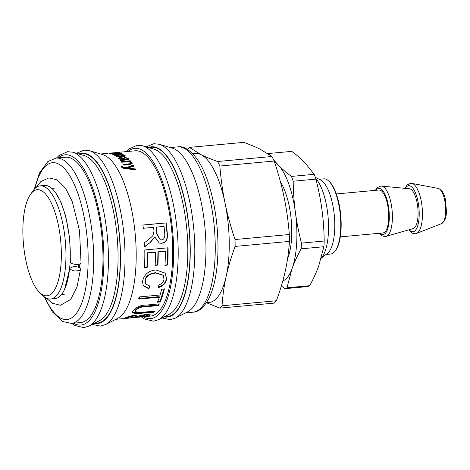 <?xml version="1.0" encoding="UTF-8"?>
<svg xmlns="http://www.w3.org/2000/svg" width="470" height="470" viewBox="0 0 470 470"><rect width="100%" height="100%" fill="white"/><g stroke="black" fill="none" stroke-linecap="round" stroke-linejoin="round"><path stroke-width="0.7" d="M79.871 263.964A56.823 19.94 84.7 0 1 79.524 267.783M78.455 264.387A53.257 18.688 84.7 0 1 78.167 267.148M30.597 194.216L33.153 190.661A56.823 19.94 84.7 0 1 40.209 185.856L44.527 185.456A56.823 19.94 84.7 0 1 48.874 186.367A56.823 19.94 84.7 0 1 70.048 246.274A56.823 19.94 84.7 0 1 54.967 298.62L50.648 299.02A56.823 19.94 84.7 0 1 42.829 295.583L39.674 292.557A53.257 18.688 84.7 0 1 23.5 244.459A53.257 18.688 84.7 0 1 30.597 194.216A53.257 18.688 84.7 0 1 41.29 190.562A53.257 18.688 84.7 0 1 61.335 256.738A53.257 18.688 84.7 0 1 39.674 292.557M40.209 185.856A56.823 19.94 84.7 0 1 44.556 186.76A56.823 19.94 84.7 0 1 65.73 246.674A56.823 19.94 84.7 0 1 50.648 299.02M80.082 263.858A57.358 20.128 84.7 0 1 79.724 267.918M34.234 189.298L39.48 173.007L47.823 161.574L56.077 158.096L65.377 157.238A83.008 29.128 84.7 0 1 102.989 259.246A83.008 29.128 84.7 0 1 80.629 322.549L71.328 323.407L62.528 321.474L52.293 311.798L44.145 296.729M76.457 153.291L84.118 150.142L89.435 150.682L102.689 154.601A83.008 29.128 84.7 0 1 136.206 256.179A83.008 29.128 84.7 0 1 117.794 318.319L105.48 324.594L100.357 326.098L92.243 324.406M144.831 255.386A83.008 29.128 -95.3 0 0 144.784 249.958L168.037 247.813A83.008 29.128 84.7 0 1 168.084 253.236A83.008 29.128 84.7 0 1 167.69 265.074L164.952 265.327A83.008 29.128 -95.3 0 0 165.34 253.489A83.008 29.128 -95.3 0 0 165.34 251.303L158.22 251.955A83.008 29.128 84.7 0 1 158.22 254.147A83.008 29.128 84.7 0 1 157.885 265.098L155.124 265.356A83.008 29.128 -95.3 0 0 155.458 254.405A83.008 29.128 -95.3 0 0 155.458 252.214L147.592 252.936A83.008 29.128 84.7 0 1 147.592 255.128A83.008 29.128 84.7 0 1 147.169 267.489L144.407 267.747A83.008 29.128 -95.3 0 0 144.831 255.386M113.852 152.768L135.137 150.8A83.008 29.128 84.7 0 1 172.749 252.807A83.008 29.128 84.7 0 1 150.388 316.11L115.867 319.3M124.28 160.188L120.837 160.728A83.008 29.128 -95.3 0 0 120.25 160.059L121.207 159.835L118.71 158.684L118.405 158.132L120.073 157.391L124.086 158.378L125.596 159.383C127.065 159.383 127.511 159.036 126.947 158.337L124.433 157.644L124.062 157.121L128.234 158.314L128.692 159.136L124.28 160.188M127.176 159.477L126.947 158.337M122.952 154.701L122.946 154.16L122.382 154.865L124.938 155.429C125.631 155.952 125.008 156.31 123.07 156.498L117.124 157.05A83.008 29.128 -95.3 0 0 116.554 156.598L122.018 156.093C123.34 156.04 123.851 155.823 123.54 155.453L120.161 155.129L115.132 155.593A83.008 29.128 -95.3 0 0 114.562 155.241L120.191 154.724C121.583 154.589 122.041 154.418 121.56 154.213L113.141 154.495A83.008 29.128 -95.3 0 0 112.565 154.248L121.225 153.449A83.008 29.128 84.7 0 1 121.736 153.672L120.532 153.784A83.008 29.128 84.7 0 1 120.549 153.79L123.216 154.448M123.645 156.439L123.54 155.453M121.712 155.065L121.56 154.213M123.704 155.688L124.938 156.122L124.938 155.429L125.214 155.811M120.514 153.343L110.985 153.714A83.008 29.128 -95.3 0 0 110.421 153.578L119.08 152.779A83.008 29.128 84.7 0 1 119.592 152.903L118.287 153.02A83.008 29.128 84.7 0 1 118.305 153.026L120.62 153.343M150.846 241.962L144.701 246.862A83.008 29.128 -95.3 0 0 144.525 242.749C151.91 236.809 151.493 237.203 152.973 235.452L153.99 231.14A83.008 29.128 -95.3 0 0 153.59 227.333L143.321 228.279A83.008 29.128 -95.3 0 0 142.927 225.007L166.18 222.862A83.008 29.128 84.7 0 1 167.326 233.843C167.913 239.541 165.981 242.679 161.521 243.272L159.289 243.096L154.783 236.904L150.846 241.962L144.443 246.768M150.159 286.195L148.849 288.803L143.15 285.725L142.569 281.301C144.161 274.38 148.62 270.608 155.952 269.98L165.358 273.193L166.627 279.115C165.91 283.228 163.172 286.06 158.413 287.617L158.202 285.173C161.621 284.033 163.554 282.082 163.995 279.321L163.284 275.35L155.688 273.035C149.266 273.934 145.782 276.524 145.242 280.807L145.653 283.992L150.159 286.195M160.211 301.934L157.468 302.187A83.008 29.128 -95.3 0 0 159.371 297.187L138.856 299.084A83.008 29.128 -95.3 0 0 139.555 296.899L160.064 295.007A83.008 29.128 -95.3 0 0 161.615 289.203L164.359 288.95A83.008 29.128 84.7 0 1 160.211 301.934L160.017 301.352L157.28 301.605M153.778 312.245L135.389 313.731L132.37 312.573L133.016 310.782C136.247 307.028 140.53 305.136 145.87 305.118L159.33 303.873A83.008 29.128 84.7 0 1 158.466 305.571L145.077 306.81C140.982 306.851 137.916 308.056 135.877 310.406L135.378 311.804L141.394 312.362L154.789 311.122A83.008 29.128 84.7 0 1 153.778 312.245L153.643 311.575L140.183 312.814L132.358 312.209M139.467 317.115L146.828 315.822L147.427 315.305L145.271 315.065L139.572 316.522C136.993 317.285 133.492 317.802 129.068 318.078C124.879 318.589 123.616 318.525 125.279 317.902C127.869 316.615 131.659 315.646 136.641 314.982L135.895 315.74C132.047 316.287 129.45 316.915 128.104 317.626L127.482 317.99L127.399 317.285L128.016 316.921L128.104 317.626C126.877 318.102 127.488 318.208 129.943 317.931L146.064 314.342L150.394 314.853L149.636 315.552C147.574 316.275 144.184 316.798 139.467 317.115M124.497 318.343L125.279 317.902M115.015 152.656L117.418 152.562M117.142 152.668L113.722 153.091A83.008 29.128 -95.3 0 0 111.261 153.003L109.31 153.243L112.348 153.214L109.392 153.185M109.175 153.937L109.316 153.349M111.637 152.979L112.512 152.897A83.008 29.128 84.7 0 1 114.363 152.909L112.518 152.979M129.491 164.635L124.156 165.123A83.008 29.128 -95.3 0 0 123.61 164.318L128.874 163.836C130.519 163.66 131.071 163.272 130.525 162.679C130.002 161.921 128.762 161.627 126.806 161.797L122.071 162.238A83.008 29.128 -95.3 0 0 121.519 161.545L130.178 160.746A83.008 29.128 84.7 0 1 130.678 161.369L129.456 161.48A83.008 29.128 84.7 0 1 129.467 161.498L131.906 162.72L132.158 163.548L129.491 164.635M130.607 163.748L130.525 162.679M135.642 168.983A83.008 29.128 84.7 0 1 136.171 169.952L126.125 168.648C123.869 168.518 122.417 168.037 121.777 167.197L121.595 166.633L122.929 166.415L123.099 166.915L125.843 167.814L133.315 165.088A83.008 29.128 84.7 0 1 133.891 165.992L127.752 168.096A83.008 29.128 84.7 0 1 127.764 168.113L135.642 168.983L135.73 169.893M127.752 168.096L127.664 168.695L135.542 169.553M121.507 167.232L122.84 167.014L123.011 167.508L125.749 168.401L133.233 165.693L133.803 166.586M127.664 168.695L127.764 168.113M133.233 165.693L133.315 165.088M125.749 168.401L125.843 167.814M122.84 167.014L122.929 166.415M130.09 162.285L132.064 163.824M121.466 162.179L130.149 161.416M123.534 164.935L128.804 164.453C130.443 164.277 130.995 163.895 130.454 163.302M129.42 161.956L129.467 161.498M129.409 161.95L129.456 161.48M130.119 161.38L130.178 160.746M116.149 153.361L115.925 152.627M150.065 314.542L147.369 315.476M129.65 316.316L128.016 316.921M127.429 317.514L125.872 317.649M141.488 315.159L138.632 316.063M147.427 315.305L147.327 314.612L146.323 314.318M135.789 315.076L135.895 315.74M153.996 311.199L153.643 311.575M158.831 303.92L158.29 304.96L144.901 306.193C140.806 306.24 137.745 307.433 135.718 309.765L135.378 311.804M158.29 304.96L158.466 305.571M164.136 288.48L160.017 301.352M159.371 297.187L159.16 296.646L138.65 298.538M149.924 285.76L148.62 288.345L148.849 288.803M163.161 275.185L155.441 272.706C149.019 273.605 145.536 276.178 145.001 280.42L145.653 283.992M165.24 273.041L166.386 278.728C165.675 282.805 162.943 285.613 158.184 287.158M148.62 288.345L143.033 285.496M155.458 252.214L147.333 252.79L146.916 267.219L144.155 267.477M165.34 251.303L157.961 251.808L157.632 264.839L154.865 265.098M167.784 247.696L167.438 264.81L164.7 265.062M154.847 236.898L150.594 241.909M142.686 225.107L165.939 222.956L167.079 233.849C167.661 239.488 165.722 242.608 161.263 243.196L159.154 243.061M156.351 227.081A83.008 29.128 84.7 0 1 157.05 234.131L160.376 239.841L161.351 239.876C163.707 239.788 164.853 237.896 164.788 234.219A83.008 29.128 -95.3 0 0 164.024 226.37L156.105 227.145A82.291 28.876 84.7 0 1 156.798 234.136L160.246 239.817M121.707 154.548L122.758 154.771M126.6 158.061L128.551 159.43M122.482 158.255L125.549 160.035C127.017 160.035 127.47 159.688 126.912 159.001M118.546 158.496L120.126 158.061M120.208 160.711L121.16 160.487L121.207 159.835M121.195 160.017L124.391 160.147L124.438 159.489L120.714 157.938L120.003 158.713L119.809 158.361L120.067 159.465M119.968 159.377L120.003 158.713C120.543 159.359 121.842 159.636 123.915 159.542L124.438 159.489M125.549 160.035L125.596 159.383M124.051 159.036L124.086 158.378M146.217 146.852L153.878 143.708L159.195 144.249L172.449 148.162A83.008 29.128 84.7 0 1 205.966 249.74A83.008 29.128 84.7 0 1 187.554 311.88L175.239 318.155L170.117 319.659L162.003 317.967M192.753 153.714L195.35 153.473A74.812 26.25 84.7 0 1 201.072 154.671A74.812 26.25 84.7 0 1 225.036 203.011A74.812 26.25 84.7 0 1 226.188 276.313A74.812 26.25 84.7 0 1 209.097 302.469L206.495 302.709M206.465 302.751L219.907 308.114L274.227 303.103A84.43 29.628 84.7 0 0 276.372 300.759L222.046 305.77A84.43 29.628 84.7 0 1 219.907 308.114M222.046 305.77C222.745 295.418 224.125 285.601 226.188 276.313C228.22 267.031 231.199 257.067 235.129 246.415L289.455 241.404C288.756 251.756 287.376 261.573 285.313 270.861C283.281 280.144 280.302 290.108 276.372 300.759M289.344 234.518L235.024 239.53C230.723 226.681 227.392 214.508 225.036 203.011C222.645 191.519 220.918 179.199 219.854 166.051L274.175 161.04C278.475 173.888 281.806 186.061 284.162 197.559C286.553 209.05 288.28 221.37 289.344 234.518A84.43 29.628 84.7 0 1 289.455 241.404M271.924 156.498L217.604 161.51C210.989 159.16 205.478 156.88 201.072 154.671L189.351 147.386L243.672 142.375C250.287 144.725 255.797 147.004 260.204 149.213L271.924 156.498A84.43 29.628 84.7 0 1 274.175 161.04M217.604 161.51A84.43 29.628 84.7 0 1 219.854 166.051M235.024 239.53A84.43 29.628 84.7 0 1 235.129 246.415M187.477 149.395A84.43 29.628 84.7 0 1 189.351 147.386M287.575 258.723A46.313 16.25 -95.3 0 0 280.531 182.16M274.545 162.15A60.565 21.25 84.7 0 1 278.311 165.117A60.565 21.25 84.7 0 1 295.401 212.346A60.565 21.25 84.7 0 1 292.117 268.482A60.565 21.25 84.7 0 1 282.787 281.019M270.115 155.135L269.005 153.467L291.752 151.369C297.005 155.306 301.382 159.072 304.883 162.667L314.189 174.317L291.441 176.415C286.189 172.478 281.812 168.712 278.311 165.117L273.622 159.859M268.147 153.778A68.221 23.941 84.7 0 1 269.005 153.467M315.928 179.123C318.678 189.945 320.693 200.202 321.979 209.896C323.284 219.584 324.024 229.959 324.2 241.016L301.452 243.119C298.703 232.297 296.688 222.04 295.401 212.346C294.097 202.652 293.356 192.277 293.18 181.22L315.928 179.123A68.221 23.941 84.7 0 0 314.189 174.317M323.865 246.732L318.695 266.032C316.486 272.13 313.49 278.681 309.695 285.684L286.947 287.781L292.117 268.482C294.326 262.383 297.328 255.833 301.117 248.83L323.865 246.732A68.221 23.941 84.7 0 0 324.2 241.016M309.695 285.684A68.221 23.941 84.7 0 1 307.621 286.588L284.873 288.686L281.354 285.966M291.441 176.415A68.221 23.941 84.7 0 1 293.18 181.22M301.452 243.119A68.221 23.941 84.7 0 1 301.117 248.83M286.947 287.781A68.221 23.941 84.7 0 1 284.873 288.686M315.687 178.406A42.752 14.999 84.7 0 1 328.242 218.991A42.752 14.999 84.7 0 1 321.292 257.971M315.305 177.319L320.616 180.022A37.765 13.248 84.7 0 1 334.34 215.783A37.765 13.248 84.7 0 1 327.39 253.447L321.227 258.183M319.124 179.264L323.66 178.847A37.765 13.248 84.7 0 1 328.853 181.126A37.765 13.248 84.7 0 1 340.321 215.231A37.765 13.248 84.7 0 1 335.286 250.857A37.765 13.248 84.7 0 1 330.598 254.053L326.062 254.47M335.286 250.857L335.797 250.146A37.048 13.001 -95.3 0 0 340.738 215.189A37.048 13.001 -95.3 0 0 329.488 181.731L328.853 181.126M336.344 193.951L378.961 190.021A21.555 7.561 84.7 0 1 388.473 210.789A21.555 7.561 84.7 0 1 382.921 232.944L340.304 236.874M386.181 236.31A25.262 8.865 84.7 0 0 392.109 210.454A25.262 8.865 84.7 0 0 381.546 186.114L409.464 188.758A20.051 7.032 84.7 0 1 417.842 208.081A20.051 7.032 84.7 0 1 413.142 228.602L386.181 236.31C385.935 236.71 384.654 236.569 382.333 235.899L379.296 233.279M73.297 266.59C76.434 266.443 78.731 267.025 80.176 268.329L80.517 269.234L80.053 270.015L78.848 270.638L75.035 270.99L73.009 270.661L70.212 269.245L69.865 268.341L73.297 266.59M70.371 261.919L70.717 262.777L71.822 263.582L75.547 264.516L79.36 264.169L80.564 263.541L81.034 262.718L79.512 230.576L72.18 201.301L65.459 188.123L57.129 179.869L48.956 177.895L40.937 181.479L36.166 187.495M34.868 188.623A78.731 27.624 84.7 0 1 67.028 171.714A78.731 27.624 84.7 0 1 88.154 259.475A78.731 27.624 84.7 0 1 73.49 316.486A78.731 27.624 84.7 0 1 44.897 297.275M56.077 158.096A83.008 29.128 84.7 0 1 93.689 260.104A83.008 29.128 84.7 0 1 71.328 323.407M58.215 157.897A85.499 29.998 84.7 0 1 103.888 259.828A85.499 29.998 84.7 0 1 73.467 323.207M56.453 158.061L59.026 155.482L67.533 151.675L72.832 152.215A88.172 30.938 84.7 0 1 108.435 260.116A88.172 30.938 84.7 0 1 88.877 326.121L83.748 327.625L74.701 325.434L71.704 323.372M72.832 152.215L84.259 155.599A83.713 29.375 84.7 0 1 118.064 258.042A83.713 29.375 84.7 0 1 99.493 320.71L88.877 326.121M79.424 154.166A85.052 29.845 84.7 0 1 120.338 258.189A85.052 29.845 84.7 0 1 95.005 322.996M78.719 153.96A85.499 29.998 84.7 0 1 120.496 258.294A85.499 29.998 84.7 0 1 94.347 323.331M89.435 150.682A88.172 30.938 84.7 0 1 125.044 258.588A88.172 30.938 84.7 0 1 105.48 324.594M129.655 168.847L129.755 168.272M123.011 167.508L123.099 166.915M131.835 163.343L131.906 162.72M128.804 164.453L128.874 163.836M149.542 314.847L149.636 315.552M139.478 315.816L139.572 316.522M145.171 314.436L145.271 315.065M140.183 312.814L140.319 313.49M135.718 309.765L135.877 310.406M144.901 306.193L145.077 306.81M145.001 280.42L145.242 280.807M155.441 272.706L155.688 273.035M166.386 278.728L166.627 279.115M120.191 155.129L120.191 154.724M122.006 156.598L122.018 156.093M123.869 160.194L123.915 159.542M128.192 158.972L128.234 158.314M124.779 159.553L124.82 158.895M120.05 158.067L120.073 157.391M127.975 151.463A85.499 29.998 84.7 0 1 173.647 253.389A85.499 29.998 84.7 0 1 143.227 316.774M126.213 151.628L128.786 149.043L137.293 145.236L142.592 145.782A88.172 30.938 84.7 0 1 178.195 253.683A88.172 30.938 84.7 0 1 158.637 319.688L153.508 321.192L144.46 318.995L141.464 316.939M142.592 145.782L154.019 149.16A83.713 29.375 84.7 0 1 187.824 251.603A83.713 29.375 84.7 0 1 169.253 314.271L158.637 319.688M149.184 147.733A85.052 29.845 84.7 0 1 190.097 251.75A85.052 29.845 84.7 0 1 164.764 316.563M148.485 147.521A85.499 29.998 84.7 0 1 190.256 251.855A85.499 29.998 84.7 0 1 164.106 316.897M159.195 144.249A88.172 30.938 84.7 0 1 194.803 252.149A88.172 30.938 84.7 0 1 175.239 318.155M170.375 147.551L177.654 146.881A83.008 29.128 84.7 0 1 215.266 248.883A83.008 29.128 84.7 0 1 192.906 312.192L185.626 312.861M376.006 190.291A23.153 8.125 84.7 0 1 388.837 208.897A23.153 8.125 84.7 0 1 381.299 234.172A23.153 8.125 84.7 0 1 379.966 233.22M405.357 188.37A23.153 8.125 84.7 0 1 418.611 205.184A23.153 8.125 84.7 0 1 411.197 231.41A23.153 8.125 84.7 0 1 409.17 229.736M438.257 188.435C441.759 189.657 444.138 193.317 445.396 199.421L446.5 211.811C446.306 215.419 445.672 218.321 444.596 220.506L441.506 223.655A17.778 6.239 84.7 0 0 445.472 205.531A17.778 6.239 84.7 0 0 438.257 188.435L411.926 183.423A25.221 8.848 84.7 0 1 422.16 207.681A25.221 8.848 84.7 0 1 416.538 233.396C415.88 233.942 414.446 233.86 412.231 233.143L408.706 229.871M61.564 294.437L64.607 294.155M51.776 188.364L54.82 188.088M100.615 153.99L108.041 153.302M163.049 275.015L163.284 275.35M177.654 146.881C183.429 145.806 189.774 149.677 196.695 158.49C201.783 165.687 206.113 175.269 209.685 187.236C215.207 206.218 217.974 226.44 217.998 247.907C217.845 268.828 214.943 285.437 209.291 297.727C204.221 307.292 198.763 312.115 192.906 312.192M381.546 186.114L380.612 186.114L377.404 187.589L375.336 190.356M411.926 183.423L410.486 183.353L407.32 184.81L404.876 188.323M441.506 223.655L416.538 233.396M80.517 269.234L77.033 286.929L70.67 299.472L60.466 305.265L52.293 303.262L46.371 298.144M69.871 268.305L64.519 289.444M55.601 192.735L61.006 202.235L65.706 216.041L69.742 238.701L70.371 261.949"/></g></svg>

